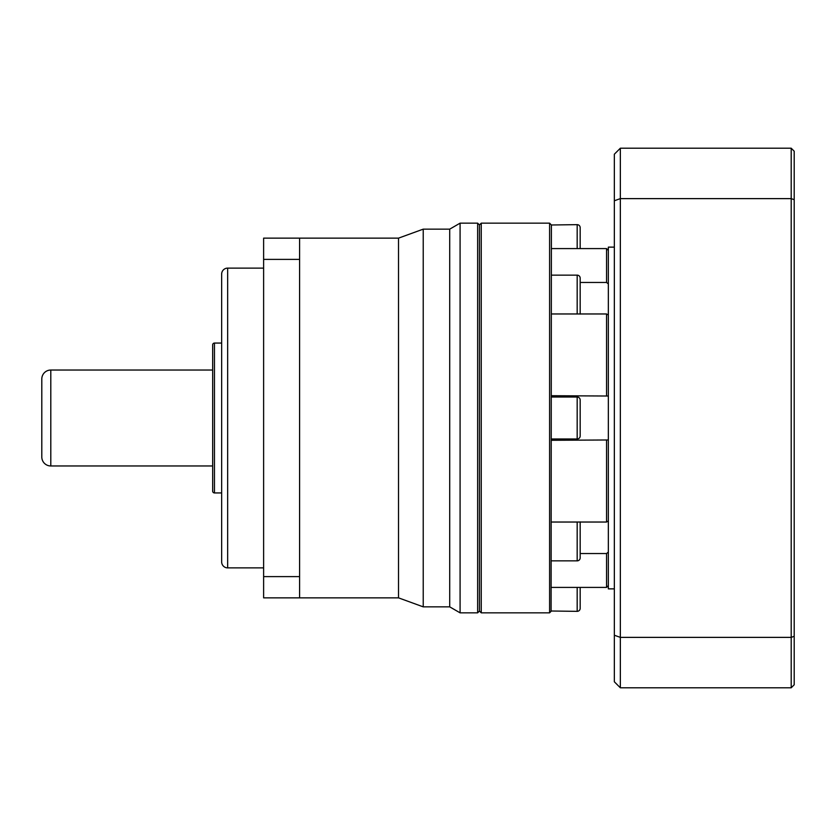 <?xml version="1.0" encoding="UTF-8"?>
<svg xmlns="http://www.w3.org/2000/svg" width="836" height="836" viewBox="0 0 836 836"><rect width="100%" height="100%" fill="white"/><g stroke="black" fill="none" stroke-linecap="round" stroke-linejoin="round"><path stroke-width="1.25" d="M227.653 268.116L227.653 567.884A5.998 5.998 0 0 1 221.655 561.886L221.655 274.114A5.998 5.998 0 0 1 227.653 268.116L263.622 268.116M214.465 343.063L214.465 492.937A1.797 1.797 0 0 1 212.668 491.14L212.668 344.86A1.797 1.797 0 0 1 214.465 343.063L221.655 343.063M50.797 370.034L50.797 465.965A8.997 8.997 0 0 1 41.8 456.968L41.8 379.032A8.997 8.997 0 0 1 50.797 370.034L212.668 370.034M477.649 223.16L479.446 224.957L479.446 611.043L477.649 612.84L460.082 612.84L460.082 223.16L477.649 223.16L477.649 612.84M460.082 223.16L449.705 229.148L449.705 606.852L460.082 612.84M449.705 229.148L423.225 229.148L423.225 606.852L449.705 606.852M299.591 259.379L299.591 576.621L263.622 576.621L263.622 259.379L299.591 259.379L299.591 238.145L398.511 238.145L398.511 597.855L423.225 606.852M398.511 238.145L423.225 229.148M299.591 576.621L299.591 597.855L398.511 597.855M227.653 567.884L263.622 567.884M214.465 492.937L221.655 492.937M50.797 465.965L212.668 465.965M299.591 238.145L263.622 238.145L263.622 259.379M263.622 576.621L263.622 597.855L299.591 597.855M580.174 248.595L580.174 227.653A2.999 2.999 0 0 0 577.174 224.654L551.394 224.988L549.597 223.16L549.597 612.84L481.254 612.84L481.254 223.16L549.597 223.16M580.174 587.405L580.174 608.347A2.999 2.999 0 0 1 577.174 611.346L577.174 587.405M580.174 521.894L580.174 557.863A2.999 2.999 0 0 1 577.174 560.862L577.174 522.03M580.174 435.984A2.999 2.999 0 0 1 577.174 438.984L577.174 397.016A2.999 2.999 0 0 1 580.174 400.016L580.174 435.984M580.174 314.106L580.174 278.137A2.999 2.999 0 0 0 577.174 275.138L551.394 275.138M481.254 223.16L479.446 224.957L479.446 611.043L481.254 612.84M577.174 611.346L551.394 611.011L549.597 612.84M551.091 611.346L551.394 224.988M551.394 560.862L577.174 560.862M551.394 438.984L577.174 438.984M551.394 397.016L577.174 397.016M551.394 522.03L606.549 522.03L608.347 520.995M551.394 587.405L606.549 587.405L608.347 585.628L606.549 587.405L606.549 553.547L580.174 553.547M608.347 250.372L606.549 248.595L551.394 248.595M580.174 282.453L606.549 282.453L606.549 248.595M606.549 282.453L608.347 283.926M608.347 552.073L606.549 553.547M608.347 439.976L551.394 440.29M606.549 522.03L606.549 440.29M551.394 395.71L608.347 396.024M608.347 315.005L606.549 313.97L551.394 313.97M606.549 395.71L606.549 313.97M614.345 247.132L608.347 247.132L608.347 588.868L614.345 588.868M632.329 148.212L686.283 148.212M614.345 635.235L614.345 681.789L620.343 687.788L620.343 637.377L614.345 635.235L614.345 154.211L620.343 148.212L620.343 198.623L614.345 200.765M620.343 637.377L620.343 198.623L791.201 198.623L791.201 637.377L620.343 637.377M620.343 687.788L791.201 687.788L791.201 637.377L794.2 636.311L794.2 199.689L791.201 198.623L791.201 148.212L620.343 148.212M794.2 636.311L794.2 684.788L791.201 687.788M794.2 199.689L794.2 151.211L791.201 148.212M577.174 248.595L577.174 224.654M577.174 313.97L577.174 275.138"/></g></svg>
